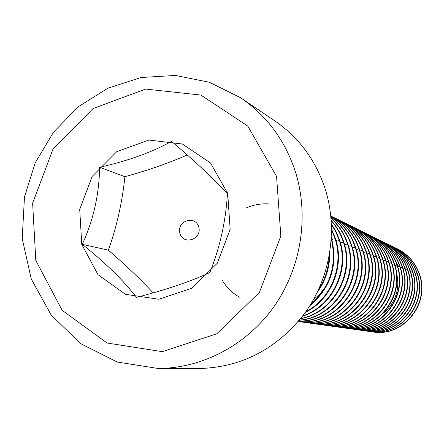 <?xml version="1.0" encoding="UTF-8"?>
<svg xmlns="http://www.w3.org/2000/svg" width="444" height="444" viewBox="0 0 444 444"><rect width="100%" height="100%" fill="white"/><g stroke="black" fill="none" stroke-linecap="round" stroke-linejoin="round"><path stroke-width="0.67" d="M227.705 193.467L210.55 162.998L182.345 144L148.873 140.054L116.761 151.676L92.169 176.407L79.715 209.418L81.763 244.416L98.013 274.697L125.491 294.328L158.958 299.25L191.797 288.212L217.294 263.231L230.153 229.332L227.705 193.467M158.042 368.459L199.029 368.559C242.23 367.305 277.661 348.607 305.333 312.471C330.231 277.461 337.923 230.641 325.563 190.137C316.128 160.689 299.156 137.573 274.653 120.796L240.659 97.78L209.44 82.29L175.502 75.441L140.937 77.517L107.831 88.251L78.105 106.887L53.447 132.251L35.231 162.837L24.481 196.87L22.2 238.6L31.296 279.06L51.16 315.001L80.642 343.639L117.277 362.054L158.042 368.459C202.048 368.431 246.331 345.304 273.648 307.093C300.81 268.775 309.263 217.532 295.882 173.304C285.653 141.153 267.249 115.978 240.659 97.78M227.45 193.651C225.774 221.29 219.897 247.613 209.818 272.605C189.727 281.79 165.29 290.037 136.519 297.358C123.399 280.419 105.317 262.743 82.273 244.328C93.395 220.202 99.178 194.516 99.623 167.277C128.233 160.839 152.187 152.203 171.495 141.375C194.261 160.567 212.915 177.994 227.45 193.651M99.623 167.277L124.886 176.701C148.218 170.257 169.003 163.009 187.24 154.967M198.712 226.901C195.188 214.535 176.257 221.123 179.937 233.389C183.394 245.748 202.409 239.233 198.712 226.901M153.13 292.857C140.687 279.437 125.769 265.207 108.369 250.166C116.789 226.518 122.294 202.031 124.886 176.701M82.273 244.328L108.369 250.166M329.098 256.776C328.543 268.592 325.091 279.426 318.748 289.277M329.709 253.341C329.781 267.776 325.641 280.78 317.288 292.357M331.324 238.972C337.201 265.168 330.281 287.04 310.561 304.595M331.402 237.573C338.161 264.996 330.98 287.712 309.856 305.722M331.579 230.048L335.054 238.683C344.228 266.106 330.913 298.895 305.916 311.649M331.574 229.209L335.592 238.916C344.899 266.689 331.03 299.916 305.461 312.287M331.452 224.475L335.969 232.173L339.299 240.498C349.489 270.468 331.834 306.316 302.852 315.834M331.424 223.931L336.28 231.973L339.827 240.72C350.127 270.979 331.946 307.143 302.553 316.228M331.246 220.823C336.791 227.067 340.853 234.21 343.434 242.258C354.484 274.314 332.734 312.432 300.81 318.453M331.218 220.463C337.035 226.829 341.275 234.166 343.939 242.474C355.089 274.769 332.845 313.125 300.61 318.703M331.058 218.448C338.744 225.435 344.205 233.949 347.452 243.972C359.263 277.805 333.605 317.654 299.495 320.08M331.035 218.22C338.988 225.275 344.622 233.927 347.946 244.183C359.845 278.227 333.71 318.259 299.373 320.229M330.924 216.983C340.692 224.303 347.508 233.855 351.365 245.643C363.858 281.052 334.437 322.222 298.718 321.012M330.908 216.855C340.931 224.187 347.913 233.855 351.848 245.848C364.419 281.446 334.537 322.749 298.651 321.09M330.847 216.211C342.624 223.526 350.732 233.877 355.178 247.269C368.298 284.105 335.209 326.268 298.362 321.434M330.841 216.156C342.862 223.454 351.132 233.888 355.65 247.469C368.842 284.482 335.303 326.745 298.346 321.456M330.819 215.978C344.522 223.027 353.879 233.982 358.891 248.851C372.25 286.18 337.462 328.482 300.399 321.783L298.362 321.456M331.163 216.15C344.921 223.171 354.318 234.138 359.346 249.045C372.683 286.313 337.956 328.549 300.943 321.856L300.566 321.806M333.044 217.116L334.621 217.854C348.235 224.803 357.531 235.653 362.509 250.394C375.702 287.246 341.347 329.004 304.717 322.388L302.736 322.072M335.109 218.098C348.701 225.036 357.986 235.864 362.953 250.583C376.129 287.379 341.825 329.071 305.25 322.461L304.878 322.405M336.946 219.036L338.478 219.758C351.931 226.629 361.116 237.34 366.034 251.898C379.071 288.289 345.132 329.515 308.93 322.977L306.993 322.671M338.955 219.996C352.386 226.851 361.56 237.546 366.466 252.081C379.487 288.417 345.604 329.576 309.446 323.049L309.085 322.999M340.748 220.918L342.246 221.617C355.539 228.405 364.613 238.989 369.469 253.363C382.356 289.305 348.829 330.014 313.037 323.548L311.144 323.254M342.707 221.845C355.983 228.621 365.046 239.188 369.896 253.546C382.761 289.427 349.284 330.075 313.542 323.621L313.187 323.571M344.461 222.744L345.915 223.432C359.052 230.136 368.021 240.593 372.827 254.795C385.559 290.293 352.431 330.497 317.044 324.114L315.196 323.82M346.37 223.654C359.485 230.353 368.442 240.787 373.238 254.973C385.953 290.415 352.875 330.558 317.538 324.181L317.188 324.131M348.079 224.531L349.5 225.197C362.482 231.829 371.351 242.158 376.096 256.188C388.683 291.258 355.949 330.969 320.957 324.658L319.153 324.375M349.939 225.419C362.909 232.034 371.761 242.352 376.501 256.36C389.072 291.381 356.382 331.03 321.439 324.725L321.095 324.681M351.615 226.274L352.997 226.923C365.834 233.477 374.597 243.689 379.293 257.553C391.736 292.202 359.379 331.435 324.775 325.197L323.01 324.919M353.43 227.139C366.245 233.683 374.997 243.878 379.687 257.72C392.108 292.319 359.801 331.49 325.241 325.263L325.041 325.23M355.061 227.977L356.41 228.61C369.103 235.092 377.766 245.182 382.406 258.88C394.716 293.123 362.726 331.884 328.499 325.718L326.778 325.446M356.71 228.76L356.832 228.821C369.508 235.287 378.16 245.366 382.795 259.046C395.077 293.24 363.142 331.94 328.96 325.779L328.76 325.752M358.43 229.637L359.745 230.258C372.294 236.663 380.863 246.636 385.453 260.178C397.624 294.022 365.995 332.328 332.14 326.229L330.458 325.963M360.045 230.403L360.156 230.458C372.688 236.857 381.246 246.82 385.83 260.339C397.979 294.133 366.4 332.378 332.589 326.29L332.395 326.262M361.721 231.263L363.003 231.868C375.413 238.2 383.888 248.063 388.428 261.449C400.46 294.899 369.192 332.756 335.703 326.723L334.055 326.468M363.297 232.012L363.403 232.062C375.802 238.389 384.265 248.24 388.794 261.605C400.81 295.01 369.586 332.811 336.141 326.784L335.947 326.762M364.935 232.845L366.189 233.439C378.466 239.704 386.846 249.456 391.336 262.687C403.235 295.754 372.316 333.178 339.177 327.211L337.568 326.962M366.478 233.583L366.578 233.633C378.837 239.888 387.212 249.628 391.691 262.842C403.574 295.865 372.699 333.228 339.605 327.272L339.416 327.245M368.076 234.399L369.297 234.976C381.44 241.17 389.732 250.816 394.172 263.897C405.949 296.598 375.369 333.588 342.579 327.689L341.003 327.444M369.586 235.115L369.686 235.165C381.812 241.353 390.093 250.982 394.522 264.047C406.282 296.703 375.746 333.638 342.996 327.75L342.807 327.722M371.151 235.914L372.344 236.474C384.354 242.607 392.557 252.142 396.953 265.085C408.597 297.419 378.355 333.988 345.898 328.155L344.361 327.916M372.627 236.613L372.716 236.663C384.715 242.785 392.907 252.309 397.291 265.229C408.924 297.519 378.721 334.038 346.309 328.21L346.015 328.171M374.153 237.396L375.319 237.945C387.201 244.011 395.321 253.446 399.667 266.239C411.188 298.218 381.268 334.382 349.151 328.61L347.646 328.377M375.596 238.084L375.685 238.123C387.557 244.183 395.66 253.607 400 266.383C411.51 298.318 381.629 334.432 349.556 328.665L349.262 328.627M377.089 238.844L378.227 239.383C389.987 245.382 398.018 254.717 402.32 267.371C413.725 299.006 384.121 334.765 352.331 329.054L350.854 328.826M378.504 239.516L378.588 239.56C390.332 245.554 398.351 254.873 402.647 267.516C414.036 299.101 384.476 334.815 352.725 329.109L352.436 329.071M379.964 240.26L381.074 240.787C392.712 246.731 400.66 255.96 404.917 268.481C416.206 299.772 386.913 335.142 355.444 329.492L354.001 329.265M381.352 240.92L381.424 240.959C393.051 246.892 400.988 256.116 405.239 268.62C416.511 299.866 387.257 335.192 355.827 329.542L355.544 329.504M396.27 271.378C400.394 287.962 396.17 301.859 383.594 313.07M382.778 241.647L383.86 242.163C395.382 248.041 403.246 257.176 407.464 269.564C418.631 300.521 389.643 335.514 358.491 329.92L357.265 329.72M384.138 242.296L384.204 242.33C395.709 248.207 403.568 257.326 407.775 269.702C418.931 300.616 389.982 335.559 358.869 329.97M396.592 263.192L398.601 266.517M385.525 243.007L386.591 243.506C397.991 249.328 405.777 258.369 409.951 270.629C421.006 301.254 392.318 335.869 361.471 330.336L360.084 330.12M386.863 243.639L386.924 243.673C398.312 249.489 406.094 258.519 410.256 270.757C421.301 301.348 392.651 335.919 361.838 330.386L360.273 330.142M388.223 244.333L389.26 244.827C400.549 250.588 408.258 259.535 412.387 271.667C423.332 301.976 394.938 336.225 364.391 330.741L363.031 330.536M389.527 244.96L389.588 244.988C400.865 250.743 408.563 259.679 412.687 271.795C423.62 302.064 395.26 336.269 364.752 330.797L363.214 330.552M390.859 245.637L391.874 246.12C403.052 251.826 410.683 260.678 414.774 272.683C425.607 302.68 397.502 336.569 367.249 331.146L365.917 330.941M392.141 246.248L392.202 246.276C403.368 251.981 410.989 260.828 415.068 272.81C425.89 302.764 397.818 336.613 367.604 331.196L367.338 331.157M393.445 246.914L394.439 247.38C405.505 253.03 413.059 261.799 417.11 273.682C427.838 303.369 400.011 336.907 370.052 331.535L368.748 331.335M394.699 247.513L394.755 247.541C405.805 253.18 413.353 261.938 417.399 273.804C428.116 303.452 400.322 336.952 370.401 331.585L370.141 331.546M395.976 248.163L396.947 248.623C407.908 254.218 415.39 262.892 419.397 274.658C430.025 304.046 402.475 337.24 372.799 331.923L371.517 331.724M397.208 248.751L397.258 248.773C408.203 254.362 415.678 263.031 419.68 274.775C430.291 304.129 402.78 337.285 373.138 331.968L372.882 331.934M276.568 176.412L247.769 126.057L200.855 95.066L145.649 89.072L93.057 108.541L52.958 149.201L32.628 203.186L35.809 260.462L62.143 310.306L107.082 343.012L162.276 351.654L216.833 333.777L259.401 292.452L280.83 236.036L276.568 176.412M335.054 238.683L331.946 239.455M339.299 240.498L336.28 241.247M343.434 242.258L340.498 242.99M325.48 286.896L320.013 293.906L313.42 299.744M331.407 237.412L332.428 239.338M347.452 243.972L344.594 244.688M335.825 239.66L336.608 241.164M351.365 245.643L348.584 246.337M355.178 247.269L352.469 247.946M358.891 248.851L356.255 249.511M362.509 250.394L359.94 251.043M366.034 251.898L363.531 252.531M369.469 253.363L367.033 253.979M372.827 254.795L370.451 255.4M376.096 256.188L373.781 256.782M379.293 257.553L377.028 258.131M382.406 258.88L380.203 259.446M385.453 260.178L383.3 260.733M388.428 261.449L386.324 261.988M391.336 262.687L389.283 263.214M394.172 263.897L392.169 264.419M396.953 265.085L394.988 265.59M399.667 266.239L397.752 266.739M402.32 267.371L400.449 267.86M404.917 268.481L403.085 268.959M407.464 269.564L405.672 270.03M409.951 270.629L408.197 271.084M412.387 271.667L410.672 272.117M414.774 272.683L413.092 273.121M417.11 273.682L415.462 274.109M419.397 274.658L417.787 275.08M239.483 297.147C232.367 293.151 226.656 287.557 222.339 280.369M246.387 207.897C253.613 204.784 261.111 203.446 268.875 203.885M300.399 321.783L300.943 321.856M304.717 322.388L305.25 322.461M308.93 322.977L309.446 323.049M313.037 323.548L313.542 323.621M317.044 324.114L317.538 324.181M320.957 324.658L321.439 324.725M324.775 325.197L325.241 325.263M328.499 325.718L328.96 325.779M332.14 326.229L332.589 326.29M335.703 326.723L336.141 326.784M339.177 327.211L339.605 327.272M342.579 327.689L342.996 327.75M345.898 328.155L346.309 328.21M349.151 328.61L349.556 328.665M352.331 329.054L352.725 329.109M355.444 329.492L355.827 329.542M361.471 330.336L361.838 330.386M364.391 330.741L364.752 330.797M367.249 331.146L367.604 331.196M370.052 331.535L370.401 331.585M372.799 331.923L373.138 331.968"/></g></svg>
